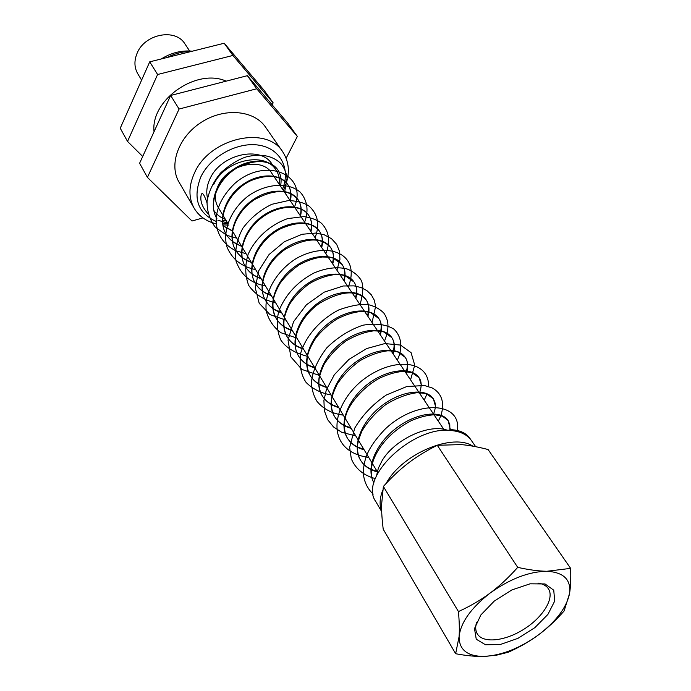 <?xml version="1.0" encoding="UTF-8"?>
<svg xmlns="http://www.w3.org/2000/svg" width="691" height="691" viewBox="0 0 691 691"><rect width="100%" height="100%" fill="white"/><g stroke="black" fill="none" stroke-linecap="round" stroke-linejoin="round"><path stroke-width="1.04" d="M470.657 439.511C466.943 433.369 460.344 430.096 450.86 429.672L451.949 430.614C413.857 424.758 358.05 477.507 375.774 501.545L381.674 511.59M226.354 220.939L222.545 220.541M207.956 213.683L207.922 213.649C202.29 207.248 200.019 201.167 201.107 195.415C201.979 191.424 203.923 193.843 206.937 202.662M475.658 446.688L471.495 440.633C467.513 434.959 460.992 431.625 451.949 430.614M272.176 104.825L273.152 102.855L232.919 55.453L157.6 74.507L127.533 141.422L142.709 156.477M226.19 81.141C196.356 67.787 150.439 100.074 154.033 131.739M273.152 102.855L264.264 90.521L224.195 43.231L149.722 61.844L120.243 128.224L127.533 141.422M157.6 74.507L149.722 61.844M232.919 55.453L224.195 43.231M191.83 51.324C183.331 51.35 175.022 53.432 166.894 57.56M286.152 158.213L297.346 136.429L256.715 88.776L179.081 109.04L147.408 177.388L192.012 221.008L202.938 217.898M283.31 190.414C290.211 176.119 290.039 163.283 282.783 151.908L265.525 127.101C254.063 110.137 224.463 107.416 201.599 122.117C178.598 136.602 168.526 164.562 179.029 182.13L194.188 208.276C198.965 216.197 206.289 221.388 216.162 223.841M297.346 136.429L287.853 123.248L247.369 75.682L170.642 95.47L139.599 163.257L147.408 177.388M179.081 109.04L170.642 95.47M256.715 88.776L247.369 75.682M480.867 614.955L474.492 628.585L476.254 639.21L485.574 644.815L500.448 644.461L517.956 638.346L534.808 627.687L547.885 614.454L554.683 601.101L553.75 590.192L545.044 583.955L530.109 583.809L511.919 589.924L494.264 601.092L480.867 614.955M538.013 583.074C542.841 583.791 546.279 585.648 548.334 588.663C554.769 598.104 543.135 617.089 524.149 629.06C505.251 641.188 483.13 643.684 477.3 633.854C475.443 630.719 475.218 626.815 476.617 622.142M546.866 571.267C528.978 571.552 510.088 578.799 490.187 593.016C471.107 607.881 460.742 622.384 459.1 636.532C459.031 649.877 467.462 656.502 484.408 656.407C501.873 655.353 519.831 648.227 538.272 635.029C556.246 621.356 566.689 607.475 569.583 593.379C571.172 579.628 563.606 572.252 546.866 571.267L570.636 568.373C570.973 578.497 570.628 586.832 569.583 593.379L564.098 610.999C555.547 620.648 546.944 628.655 538.272 635.029C529.626 641.429 519.632 647.165 508.282 652.235L496.501 655.189L484.408 656.407C476.28 656.683 466.701 655.785 455.645 653.721L459.1 636.532C459.558 630.062 459.342 621.745 458.453 611.578C470.424 606.076 481.005 599.892 490.187 593.016C499.386 586.184 508.567 577.633 517.714 567.371C528.978 569.859 538.695 571.155 546.866 571.267M141.603 80.139L137.794 73.825C134.253 67.606 134.011 60.765 137.086 53.293C144.661 33.868 175.505 27.994 184.886 43.861L189.654 50.97M570.636 568.373L488.088 449.53C477.939 446.904 468.947 445.254 461.113 444.598L437.291 445.289C426.338 450.739 416.716 456.647 408.433 463.005C400.124 469.327 391.771 477.135 383.375 486.438L381.544 505.199C381.518 511.789 382.063 519.779 383.194 529.168L455.645 653.721M458.453 611.578L383.375 486.438M517.714 567.371L437.291 445.289M192.383 51.186C181.655 50.149 171.282 52.741 161.245 58.968M282.783 151.908C266.752 125.062 209.615 137.95 194.517 172.888C188.548 186.043 188.436 197.842 194.188 208.276M222.77 224.903L228.842 225.067M282.472 189.161C290.859 169.286 280.745 148.815 259.367 145.248C238.119 141.405 210.677 156.157 200.9 176.766C192.59 198.006 197.626 212.888 216.024 221.396M222.528 223.167L228.065 223.78M279.63 184.929C280.08 179.315 278.862 174.339 275.977 169.986L272.073 164.225C260.93 145.196 220.835 154.162 210.081 178.624C206.859 185.395 206.004 191.865 207.499 198.023M213.813 210.358C216.533 214.521 220.412 217.535 225.439 219.41M275.977 169.986C264.834 150.932 224.54 160.001 213.7 184.54M443.786 429.336L271.675 173.078C262.148 156.684 227.615 164.423 218.278 185.456C214.504 193.54 214.443 200.787 218.071 207.179L227.702 223.176M447.733 430.398C429.88 423.142 394.803 439.122 382.192 460.508L378.331 468.256L376.56 475.676M472.869 446.17C453.331 432.911 404.209 452.838 387.254 481.489L385.975 483.605M382.641 490.472C379.627 498.366 379.299 505.268 381.657 511.167M280.486 186.207C281.807 180.014 280.926 174.59 277.86 169.934L277.86 169.934C270.302 158.446 248.812 157.859 232.211 170.236C215.506 182.433 208.319 204.648 216.983 218.822L216.983 218.822C207.248 203.344 218.52 177.267 239.362 166.609C256.992 158.965 269.827 160.07 277.86 169.934L277.86 169.934M223.02 225.827L232.435 231.036M290.367 200.917C291.74 194.698 290.902 189.265 287.836 184.609L287.836 184.609C280.296 173.139 258.598 172.698 241.772 185.257C224.843 197.643 217.484 220.049 226.173 234.284L226.173 234.284C229.585 239.881 234.69 243.811 241.496 246.082M232.444 241.461L241.738 246.497M300.516 216.033C301.958 209.796 301.146 204.355 298.097 199.708L298.097 199.708C290.565 188.254 268.669 187.961 251.61 200.718C234.448 213.303 226.898 235.899 235.631 250.177C239.164 255.964 244.389 260.032 251.308 262.399M310.959 231.571C312.462 225.318 311.684 219.868 308.644 215.229C301.138 203.793 279.034 203.664 261.734 216.629C244.329 229.421 236.59 252.215 245.357 266.536C248.898 272.332 254.167 276.409 261.155 278.749M321.695 247.559C323.258 241.271 322.524 235.821 319.492 231.2C312.004 219.79 289.693 219.833 272.15 233.014C254.504 246.013 246.575 269.006 255.359 283.37C258.918 289.184 264.221 293.243 271.278 295.567M332.742 264.005C334.375 257.7 333.684 252.241 330.661 247.628C323.207 236.27 300.68 236.486 282.887 249.883C264.99 263.098 256.845 286.29 265.664 300.689C269.231 306.519 274.577 310.579 281.695 312.876M344.109 280.935C345.82 274.612 345.172 269.153 342.157 264.558C334.738 253.234 312.004 253.649 293.951 267.27C275.795 280.71 267.434 304.1 276.27 318.525C279.846 324.373 285.236 328.432 292.431 330.695M355.822 298.365C357.601 292.025 357.005 286.575 354.008 281.997C346.632 270.725 323.682 271.338 305.362 285.193C286.929 298.866 278.343 322.464 287.206 336.914C290.79 342.771 296.214 346.822 303.479 349.059M367.88 316.323C369.745 309.965 369.193 304.515 366.221 299.972C358.888 288.752 335.722 289.589 317.117 303.686C298.417 317.601 289.598 341.397 298.477 355.874C302.071 361.739 307.538 365.772 314.871 367.975M380.309 334.833C382.27 328.467 381.769 323.017 378.806 318.499C371.533 307.357 348.134 308.419 329.253 322.766C310.268 336.932 301.207 360.927 310.104 375.429C313.705 381.294 319.207 385.31 326.61 387.478M393.127 353.922L394.017 350.536C394.932 345.526 394.19 341.216 391.797 337.614C384.576 326.549 360.961 327.862 341.795 342.46C322.516 356.884 313.196 381.087 322.101 395.589C325.703 401.471 331.239 405.47 338.72 407.604M406.36 373.606L407.129 370.929C408.329 365.634 407.69 361.108 405.211 357.351C398.059 346.372 374.22 347.944 354.742 362.81C335.161 377.502 325.565 401.903 334.479 416.414C338.089 422.296 343.669 426.278 351.218 428.368M420.007 393.93L420.396 392.764M421.458 385.146L419.057 377.727C411.983 366.843 387.91 368.7 368.122 383.842C348.229 398.811 338.357 423.428 347.279 437.93C350.881 443.803 356.496 447.759 364.122 449.806M435.701 407.025L433.352 398.776C426.373 388.014 402.067 390.156 381.959 405.591C361.747 420.854 351.572 445.669 360.495 460.163C364.062 465.967 369.633 469.871 377.217 471.893M450.351 429.543L448.139 420.534C441.273 409.944 416.898 412.337 396.496 427.936C375.99 443.363 365.332 468.273 373.986 482.836C364.744 467.669 379.031 437.075 411.758 420.413C420.232 416.898 427.928 415.015 434.864 414.773L442.525 416.232L448.139 420.534L449.798 424.602L449.85 429.56M376.984 471.176C369.374 469.362 363.881 465.699 360.495 460.163L360.495 460.163C358.197 455.982 357.212 451.137 357.549 445.643C357.783 442.456 359.234 437.636 361.894 431.167C367.837 421.078 375.904 412.138 386.105 404.356C396.841 397.895 407.051 394.025 416.716 392.764C421.786 392.903 425.095 393.291 426.623 393.93L433.352 398.776C435.33 403.121 436.695 405.03 433.603 413.874L433.525 414.064M363.682 449.072C356.141 447.207 350.674 443.492 347.279 437.93L347.279 437.93C343.85 431.391 343.462 423.618 346.122 414.609C349.508 403.734 362.075 387.867 379.281 378.305C387.634 374.375 395.459 372.078 402.775 371.413L412 372.639L419.057 377.727C421.527 381.043 421.812 385.794 419.895 391.97M350.803 427.669C343.332 425.751 337.89 422.002 334.487 416.414L334.479 416.414C331.853 411.586 330.894 405.98 331.62 399.605C332.198 395.718 334.055 390.588 337.199 384.196C343.125 375.204 350.717 367.37 359.959 360.702C369.625 355.191 378.884 351.892 387.72 350.812C392.678 350.933 396.047 351.339 397.835 352.03L405.211 357.351C407.578 360.477 408.018 364.978 406.515 370.842M406.317 371.499L405.85 372.855M338.322 406.947C330.929 404.978 325.521 401.195 322.101 395.598L322.101 395.589C319.553 390.942 318.534 385.587 319.052 379.523C319.467 375.869 321.099 370.912 323.932 364.641C329.529 355.623 336.88 347.728 345.966 340.974C355.528 335.368 364.779 331.991 373.701 330.851C378.754 330.954 382.218 331.36 384.101 332.069L391.797 337.614C394.103 341.06 394.665 345.327 393.481 350.432L392.652 353.205M326.238 386.865C318.914 384.844 313.533 381.035 310.104 375.429L310.104 375.429C306.934 369.486 306.165 362.576 307.815 354.673C309.214 349.62 311.926 343.997 315.942 337.795C321.868 330.471 328.847 324.234 336.871 319.087C345.129 314.854 353.066 312.323 360.667 311.494C365.332 311.589 368.7 312.004 370.782 312.729L378.806 318.499C381.57 322.421 381.924 327.638 379.86 334.159M314.517 367.387C307.253 365.332 301.915 361.497 298.486 355.882L298.477 355.874C289.641 341.76 299.531 317.005 319.674 303.168C341.458 290.626 356.971 289.555 366.221 299.972C369.011 304.178 369.426 309.413 367.448 315.683M303.142 348.497C295.955 346.407 290.643 342.546 287.206 336.923L287.206 336.914C284.442 331.835 283.405 326.014 284.113 319.449C284.735 315.372 286.532 310.337 289.503 304.325C294.746 296.335 301.414 289.408 309.49 283.56C317.99 278.68 326.316 275.7 334.47 274.621C339.48 274.638 343.099 275.035 345.336 275.804L354.008 281.997C356.832 286.255 357.299 291.516 355.416 297.761M292.112 330.168C284.977 328.026 279.7 324.148 276.27 318.534L276.27 318.525C273.23 312.893 272.28 306.415 273.437 299.099C274.457 294.452 276.676 289.184 280.088 283.267C285.357 276.098 291.757 269.956 299.281 264.834C307.115 260.576 314.794 257.959 322.317 257C327.163 257 330.782 257.389 333.166 258.166L342.157 264.558C345.008 268.859 345.526 274.128 343.729 280.365M281.392 312.375C274.336 310.199 269.093 306.303 265.664 300.689L265.664 300.689C256.793 286.463 266.095 262.191 285.513 249.149C306.286 237.488 321.332 236.978 330.661 247.628C333.528 251.965 334.099 257.242 332.38 263.461M270.993 295.092C264.005 292.889 258.788 288.985 255.368 283.37L255.359 283.37C245.296 267.512 258.399 239.742 280.978 228.557C299.022 220.904 311.857 221.785 319.492 231.2C322.377 235.562 322.999 240.839 321.35 247.041M260.878 278.292C253.942 276.063 248.769 272.142 245.357 266.536L245.357 266.536C236.875 252.828 244.64 230.129 262.33 217.233C280.01 204.156 301.812 204.553 308.644 215.229C311.546 219.617 312.211 224.903 310.63 231.088M251.049 261.967C244.182 259.712 239.043 255.782 235.631 250.185L235.631 250.177C226.631 235.726 235.821 211.55 254.953 199.371C274.577 188.937 288.959 189.049 298.097 199.708C301.017 204.121 301.717 209.408 300.205 215.566M226.173 234.284C215.972 218.175 229.006 190.569 251.274 180.481C268.203 173.907 280.399 175.281 287.836 184.609L287.836 184.609C290.773 189.049 291.516 194.335 290.073 200.476M232.193 230.639L222.994 225.707M373.2 494.108C366.99 488.278 363.665 480.824 363.241 471.746C364.416 458.798 367.007 448.459 384.637 429.603C416.137 399.035 462.711 401.1 457.261 431.512M375.343 478.595C363.613 475.443 355.615 468.878 351.339 458.893L349.637 447.405L354.69 428.213C362.412 415.153 372.959 404.08 386.338 394.993L406.861 386.511L424.533 385.518L432.445 388.057C441.851 393.507 444.719 402.568 441.057 415.256M440.901 415.671L438.319 421.19M368.7 457.407C325.521 451.508 329.719 407.56 361.54 381C392.03 356.444 429.422 359.415 428.55 386.468M426.934 394.034L424.205 400.184M355.779 435.943L341.665 432.272L333.503 426.943L327.603 419.61L324.338 410.644L323.915 400.512L326.351 389.776L334.401 374.643L348.938 359.424L366.714 348.549L384.852 343.565L400.495 345.068L411.076 352.652L414.73 365.15L410.558 379.86M343.254 415.136C331.844 413.564 323.043 408.891 316.832 401.125C313.515 395.528 311.701 389.24 311.416 382.253C312.548 371.361 317.661 359.899 326.757 347.875C337.597 337.312 349.637 329.754 362.87 325.219C375.835 323.034 386.209 324.355 393.991 329.184C401.756 336.647 402.87 348.143 397.334 360.175M331.127 394.984C320.97 393.136 312.643 388.973 306.148 382.494C301.026 375.006 299.186 365.289 300.628 353.343C305.949 335.532 320.762 319.069 339.212 309.715C352.436 305.215 362.369 303.582 369.003 304.826C375.178 306.424 380.162 309.223 383.954 313.239C388.489 320.218 389.836 327.508 384.507 341.086M319.354 375.429L301.881 369.435L290.868 356.901L288.026 340.102L293.554 321.712L306.389 304.809L324.122 292.181L343.28 285.988L354.034 285.875L360.996 287.525L366.852 290.565L371.343 294.867L374.315 300.205L375.628 306.338L372.052 322.542M307.936 356.461C294.876 353.161 285.824 347.668 280.779 339.972C277.013 331.317 276.322 321.773 278.706 311.339C285.245 294.945 296.845 282.248 313.489 273.23C325.815 267.918 337.018 266.501 347.098 268.98C353.058 271.356 357.653 274.949 360.875 279.769C363.699 284.804 363.406 293.07 359.985 304.567M296.871 338.072L280.978 332.751C273.627 327.301 268.739 320.158 266.311 311.296C263.763 292.742 276.59 270.76 296.344 258.46C327.197 240.917 361.583 252.923 348.273 287.128M286.109 320.201L269.965 314.586L259.194 303.263L255.273 287.845L258.762 270.725L269.067 254.521L284.407 241.703L302.071 234.275L315.64 233.074L324.364 234.845L331.525 238.697L336.672 244.355L339.523 251.429L339.929 259.427L336.906 270.207M275.674 302.865C264.022 300.153 255.057 294.366 248.769 285.513C245.011 275.977 244.778 265.638 248.06 254.487C255.394 238.058 270.526 224.584 287.75 218.589L304.126 216.551C312.297 217.993 318.205 220.351 321.833 223.634C329.244 231.701 330.574 241.729 325.841 253.727M265.525 286.005C251.731 283.206 241.53 276.417 235.968 260.922C234.69 250.099 236.996 239.19 242.886 228.185C250.634 217.933 260.274 209.969 271.796 204.303L288.89 200.45C298.486 201.219 305.327 203.206 309.404 206.402C318.041 214.486 319.942 224.929 315.087 237.73M255.661 269.628C241.738 266.761 232.202 259.28 227.054 247.197C222.036 230.63 231.252 208.656 248.803 195.544C266.804 183.201 288.691 182.096 300.326 192.245C307.426 200.537 308.868 210.513 304.645 222.174M246.074 253.692L236.028 250.833C213.839 240.338 206.091 211.17 234.81 183.443C265.292 156.589 308.272 173.933 294.461 207.015M236.728 238.179L226.829 235.329L215.385 227.313C209.762 219.859 206.98 211.187 207.041 201.306C208.907 191.226 213.424 181.776 220.584 172.966C229.377 164.976 237.946 159.621 246.29 156.874C260.913 153.35 272.453 155.57 280.9 163.551C284.26 167.801 286.324 172.681 287.085 178.183L284.58 192.297M227.633 223.063L217.881 220.222M232.487 231.122L377.277 471.651"/></g></svg>

